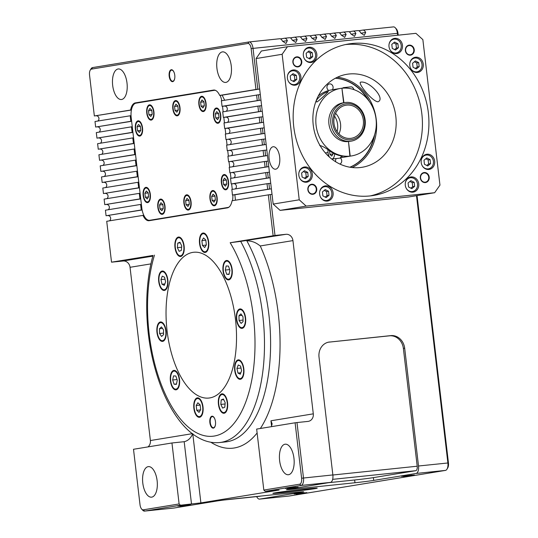 <?xml version="1.0" encoding="UTF-8"?>
<svg xmlns="http://www.w3.org/2000/svg" width="538" height="538" viewBox="0 0 538 538"><rect width="100%" height="100%" fill="white"/><g stroke="black" fill="none" stroke-linecap="round" stroke-linejoin="round"><path stroke-width="0.81" d="M349.034 74.009A47.109 41.507 80.7 0 0 346.909 74.291A47.109 41.507 80.7 0 0 313.392 126.296A47.109 41.507 80.7 0 0 360.03 167.56A47.109 41.507 80.7 0 0 362.155 167.271A47.109 41.507 80.7 0 0 395.672 115.273A47.109 41.507 80.7 0 0 349.034 74.009M336.237 158.542A3.49 3.073 80.7 0 0 335.725 161.803M328.772 90.492A3.49 3.073 -99.3 0 1 326.956 86.826A3.49 3.073 -99.3 0 1 329.451 83.921A3.49 3.073 -99.3 0 1 329.612 83.901A3.49 3.073 -99.3 0 1 332.74 85.851A3.49 3.073 -99.3 0 1 332.336 89.765M352.094 43.491A76.773 67.64 80.7 0 0 348.631 43.955A76.773 67.64 80.7 0 0 294.004 128.696A76.773 67.64 80.7 0 0 370.003 195.94A76.773 67.64 80.7 0 0 373.466 195.476A76.773 67.64 80.7 0 0 428.093 110.734A76.773 67.64 80.7 0 0 352.094 43.491M370.191 195.919A76.773 67.64 80.7 0 0 421.301 109.947A76.773 67.64 80.7 0 0 345.578 44.56A76.773 67.64 80.7 0 0 345.389 44.58M212.732 191.239A6.981 3.295 84.1 0 1 212.826 191.225A6.981 3.295 84.1 0 1 216.814 197.728A6.981 3.295 84.1 0 1 214.359 205.099A6.981 3.295 84.1 0 1 214.272 205.112A6.981 3.295 84.1 0 1 210.277 198.609A6.981 3.295 84.1 0 1 212.732 191.239M138.131 121.534A6.981 3.295 84.1 0 1 138.219 121.527A6.981 3.295 84.1 0 1 142.214 128.031A6.981 3.295 84.1 0 1 139.759 135.394A6.981 3.295 84.1 0 1 139.665 135.408A6.981 3.295 84.1 0 1 135.677 128.905A6.981 3.295 84.1 0 1 138.131 121.534M145.946 188.058A6.981 3.295 84.1 0 1 146.033 188.051A6.981 3.295 84.1 0 1 150.028 194.554A6.981 3.295 84.1 0 1 147.573 201.918A6.981 3.295 84.1 0 1 147.479 201.932A6.981 3.295 84.1 0 1 143.491 195.429A6.981 3.295 84.1 0 1 145.946 188.058M216.323 108.716A6.981 3.295 84.1 0 1 216.411 108.71A6.981 3.295 84.1 0 1 220.405 115.213A6.981 3.295 84.1 0 1 217.951 122.577A6.981 3.295 84.1 0 1 217.856 122.59A6.981 3.295 84.1 0 1 213.868 116.087A6.981 3.295 84.1 0 1 216.323 108.716M224.138 175.247A6.981 3.295 84.1 0 1 224.225 175.233A6.981 3.295 84.1 0 1 228.22 181.736A6.981 3.295 84.1 0 1 225.765 189.1A6.981 3.295 84.1 0 1 225.671 189.114A6.981 3.295 84.1 0 1 221.683 182.611A6.981 3.295 84.1 0 1 224.138 175.247M201.663 96.995A6.981 3.295 84.1 0 1 201.75 96.981A6.981 3.295 84.1 0 1 205.745 103.491A6.981 3.295 84.1 0 1 203.29 110.855A6.981 3.295 84.1 0 1 203.196 110.868A6.981 3.295 84.1 0 1 199.208 104.365A6.981 3.295 84.1 0 1 201.663 96.995M175.596 101.272A6.981 3.295 84.1 0 1 175.691 101.258A6.981 3.295 84.1 0 1 179.679 107.761A6.981 3.295 84.1 0 1 177.224 115.125A6.981 3.295 84.1 0 1 177.136 115.139A6.981 3.295 84.1 0 1 173.142 108.636A6.981 3.295 84.1 0 1 175.596 101.272M160.606 199.786A6.981 3.295 84.1 0 1 160.694 199.773A6.981 3.295 84.1 0 1 164.689 206.276A6.981 3.295 84.1 0 1 162.234 213.64A6.981 3.295 84.1 0 1 162.14 213.653A6.981 3.295 84.1 0 1 158.152 207.15A6.981 3.295 84.1 0 1 160.606 199.786M149.53 105.542A6.981 3.295 84.1 0 1 149.625 105.529A6.981 3.295 84.1 0 1 153.612 112.032A6.981 3.295 84.1 0 1 151.158 119.402A6.981 3.295 84.1 0 1 151.07 119.409A6.981 3.295 84.1 0 1 147.076 112.906A6.981 3.295 84.1 0 1 149.53 105.542M186.666 195.509A6.981 3.295 84.1 0 1 186.76 195.496A6.981 3.295 84.1 0 1 190.748 202.006A6.981 3.295 84.1 0 1 188.293 209.369A6.981 3.295 84.1 0 1 188.206 209.383A6.981 3.295 84.1 0 1 184.211 202.88A6.981 3.295 84.1 0 1 186.666 195.509M214.44 205.792A7.68 3.625 84.1 0 1 214.339 205.805A7.68 3.625 84.1 0 1 209.948 198.65A7.68 3.625 84.1 0 1 212.651 190.546A7.68 3.625 84.1 0 1 212.752 190.533A7.68 3.625 84.1 0 1 217.144 197.688A7.68 3.625 84.1 0 1 214.44 205.792M139.84 136.087A7.68 3.625 84.1 0 1 139.739 136.101A7.68 3.625 84.1 0 1 135.347 128.945A7.68 3.625 84.1 0 1 138.044 120.842A7.68 3.625 84.1 0 1 138.145 120.828A7.68 3.625 84.1 0 1 142.536 127.983A7.68 3.625 84.1 0 1 139.84 136.087M147.654 202.611A7.68 3.625 84.1 0 1 147.553 202.624A7.68 3.625 84.1 0 1 143.162 195.469A7.68 3.625 84.1 0 1 145.865 187.365A7.68 3.625 84.1 0 1 145.959 187.352A7.68 3.625 84.1 0 1 150.351 194.507A7.68 3.625 84.1 0 1 147.654 202.611M218.031 123.269A7.68 3.625 84.1 0 1 217.93 123.283A7.68 3.625 84.1 0 1 213.539 116.127A7.68 3.625 84.1 0 1 216.242 108.024A7.68 3.625 84.1 0 1 216.337 108.01A7.68 3.625 84.1 0 1 220.735 115.166A7.68 3.625 84.1 0 1 218.031 123.269M225.846 189.793A7.68 3.625 84.1 0 1 225.745 189.806A7.68 3.625 84.1 0 1 221.353 182.658A7.68 3.625 84.1 0 1 224.057 174.547A7.68 3.625 84.1 0 1 224.158 174.534A7.68 3.625 84.1 0 1 228.549 181.689A7.68 3.625 84.1 0 1 225.846 189.793M203.371 111.548A7.68 3.625 84.1 0 1 203.27 111.561A7.68 3.625 84.1 0 1 198.878 104.406A7.68 3.625 84.1 0 1 201.582 96.302A7.68 3.625 84.1 0 1 201.683 96.289A7.68 3.625 84.1 0 1 206.074 103.444A7.68 3.625 84.1 0 1 203.371 111.548M177.305 115.818A7.68 3.625 84.1 0 1 177.204 115.831A7.68 3.625 84.1 0 1 172.812 108.683A7.68 3.625 84.1 0 1 175.516 100.572A7.68 3.625 84.1 0 1 175.617 100.566A7.68 3.625 84.1 0 1 180.008 107.714A7.68 3.625 84.1 0 1 177.305 115.818M162.315 214.332A7.68 3.625 84.1 0 1 162.214 214.346A7.68 3.625 84.1 0 1 157.822 207.197A7.68 3.625 84.1 0 1 160.519 199.094A7.68 3.625 84.1 0 1 160.62 199.08A7.68 3.625 84.1 0 1 165.011 206.229A7.68 3.625 84.1 0 1 162.315 214.332M151.245 120.095A7.68 3.625 84.1 0 1 151.144 120.108A7.68 3.625 84.1 0 1 146.753 112.953A7.68 3.625 84.1 0 1 149.45 104.849A7.68 3.625 84.1 0 1 149.551 104.836A7.68 3.625 84.1 0 1 153.942 111.991A7.68 3.625 84.1 0 1 151.245 120.095M188.381 210.062A7.68 3.625 84.1 0 1 188.28 210.076A7.68 3.625 84.1 0 1 183.888 202.92A7.68 3.625 84.1 0 1 186.585 194.817A7.68 3.625 84.1 0 1 186.686 194.803A7.68 3.625 84.1 0 1 191.077 201.958A7.68 3.625 84.1 0 1 188.381 210.062M148.165 466.648A15.353 7.256 -95.9 0 0 142.765 482.855A15.353 7.256 -95.9 0 0 151.548 497.166A15.353 7.256 -95.9 0 0 151.743 497.139A15.353 7.256 -95.9 0 0 157.15 480.932A15.353 7.256 -95.9 0 0 148.36 466.621A15.353 7.256 -95.9 0 0 148.165 466.648M164.346 289.747A9.072 4.284 -95.9 0 0 167.533 280.17A9.072 4.284 -95.9 0 0 162.341 271.71A9.072 4.284 -95.9 0 0 162.227 271.73A9.072 4.284 -95.9 0 0 159.033 281.307A9.072 4.284 -95.9 0 0 164.224 289.76A9.072 4.284 -95.9 0 0 164.346 289.747M162.59 340.682A9.072 4.284 -95.9 0 0 165.778 331.105A9.072 4.284 -95.9 0 0 160.593 322.652A9.072 4.284 -95.9 0 0 160.472 322.666A9.072 4.284 -95.9 0 0 157.284 332.242A9.072 4.284 -95.9 0 0 162.469 340.695A9.072 4.284 -95.9 0 0 162.59 340.682M205.173 251.75A9.072 4.284 -95.9 0 0 208.367 242.174A9.072 4.284 -95.9 0 0 203.176 233.721A9.072 4.284 -95.9 0 0 203.055 233.734A9.072 4.284 -95.9 0 0 199.867 243.31A9.072 4.284 -95.9 0 0 205.059 251.764A9.072 4.284 -95.9 0 0 205.173 251.75M180.607 255.779A9.072 4.284 -95.9 0 0 183.801 246.202A9.072 4.284 -95.9 0 0 178.609 237.742A9.072 4.284 -95.9 0 0 178.495 237.762A9.072 4.284 -95.9 0 0 175.301 247.339A9.072 4.284 -95.9 0 0 180.492 255.792A9.072 4.284 -95.9 0 0 180.607 255.779M240.331 378.591A9.072 4.284 -95.9 0 0 243.526 369.007A9.072 4.284 -95.9 0 0 238.334 360.554A9.072 4.284 -95.9 0 0 238.213 360.568A9.072 4.284 -95.9 0 0 235.025 370.151A9.072 4.284 -95.9 0 0 240.21 378.604A9.072 4.284 -95.9 0 0 240.331 378.591M224.064 412.559A9.072 4.284 -95.9 0 0 227.258 402.982A9.072 4.284 -95.9 0 0 222.066 394.522A9.072 4.284 -95.9 0 0 221.945 394.542A9.072 4.284 -95.9 0 0 218.758 404.119A9.072 4.284 -95.9 0 0 223.949 412.572A9.072 4.284 -95.9 0 0 224.064 412.559M176.02 389.129A9.072 4.284 -95.9 0 0 179.208 379.552A9.072 4.284 -95.9 0 0 174.016 371.099A9.072 4.284 -95.9 0 0 173.902 371.112A9.072 4.284 -95.9 0 0 170.707 380.689A9.072 4.284 -95.9 0 0 175.899 389.149A9.072 4.284 -95.9 0 0 176.02 389.129M199.497 416.587A9.072 4.284 -95.9 0 0 202.691 407.004A9.072 4.284 -95.9 0 0 197.5 398.55A9.072 4.284 -95.9 0 0 197.385 398.564A9.072 4.284 -95.9 0 0 194.191 408.147A9.072 4.284 -95.9 0 0 199.383 416.6A9.072 4.284 -95.9 0 0 199.497 416.587M242.087 327.649A9.072 4.284 -95.9 0 0 245.274 318.072A9.072 4.284 -95.9 0 0 240.089 309.619A9.072 4.284 -95.9 0 0 239.968 309.632A9.072 4.284 -95.9 0 0 236.774 319.216A9.072 4.284 -95.9 0 0 241.965 327.669A9.072 4.284 -95.9 0 0 242.087 327.649M228.657 279.202A9.072 4.284 -95.9 0 0 231.844 269.625A9.072 4.284 -95.9 0 0 226.659 261.172A9.072 4.284 -95.9 0 0 226.538 261.186A9.072 4.284 -95.9 0 0 223.351 270.762A9.072 4.284 -95.9 0 0 228.536 279.222A9.072 4.284 -95.9 0 0 228.657 279.202M118.051 68.992A15.353 7.256 -95.9 0 0 112.65 85.199A15.353 7.256 -95.9 0 0 121.433 99.51A15.353 7.256 -95.9 0 0 121.635 99.483A15.353 7.256 -95.9 0 0 127.035 83.276A15.353 7.256 -95.9 0 0 118.252 68.965A15.353 7.256 -95.9 0 0 118.051 68.992M222.308 51.904A15.353 7.256 -95.9 0 0 216.908 68.111A15.353 7.256 -95.9 0 0 225.691 82.422A15.353 7.256 -95.9 0 0 225.893 82.395A15.353 7.256 -95.9 0 0 231.293 66.187A15.353 7.256 -95.9 0 0 222.51 51.877A15.353 7.256 -95.9 0 0 222.308 51.904M284.999 444.22A15.353 7.256 -95.9 0 0 279.599 460.427A15.353 7.256 -95.9 0 0 288.381 474.738A15.353 7.256 -95.9 0 0 288.583 474.711A15.353 7.256 -95.9 0 0 293.983 458.504A15.353 7.256 -95.9 0 0 285.201 444.193A15.353 7.256 -95.9 0 0 284.999 444.22M162.146 271.038A9.771 4.613 -95.9 0 0 158.71 281.354A9.771 4.613 -95.9 0 0 164.298 290.453A9.771 4.613 -95.9 0 0 164.426 290.439A9.771 4.613 -95.9 0 0 167.863 280.123A9.771 4.613 -95.9 0 0 162.274 271.017A9.771 4.613 -95.9 0 0 162.146 271.038M160.391 321.973A9.771 4.613 -95.9 0 0 156.955 332.289A9.771 4.613 -95.9 0 0 162.543 341.395A9.771 4.613 -95.9 0 0 162.671 341.374A9.771 4.613 -95.9 0 0 166.107 331.058A9.771 4.613 -95.9 0 0 160.519 321.953A9.771 4.613 -95.9 0 0 160.391 321.973M202.974 233.041A9.771 4.613 -95.9 0 0 199.537 243.358A9.771 4.613 -95.9 0 0 205.126 252.463A9.771 4.613 -95.9 0 0 205.254 252.443A9.771 4.613 -95.9 0 0 208.69 242.127A9.771 4.613 -95.9 0 0 203.102 233.021A9.771 4.613 -95.9 0 0 202.974 233.041M178.414 237.07A9.771 4.613 -95.9 0 0 174.971 247.379A9.771 4.613 -95.9 0 0 180.566 256.485A9.771 4.613 -95.9 0 0 180.687 256.471A9.771 4.613 -95.9 0 0 184.131 246.155A9.771 4.613 -95.9 0 0 178.535 237.05A9.771 4.613 -95.9 0 0 178.414 237.07M238.132 359.875A9.771 4.613 -95.9 0 0 234.696 370.191A9.771 4.613 -95.9 0 0 240.284 379.297A9.771 4.613 -95.9 0 0 240.412 379.283A9.771 4.613 -95.9 0 0 243.849 368.967A9.771 4.613 -95.9 0 0 238.26 359.861A9.771 4.613 -95.9 0 0 238.132 359.875M221.864 393.85A9.771 4.613 -95.9 0 0 218.428 404.159A9.771 4.613 -95.9 0 0 224.016 413.265A9.771 4.613 -95.9 0 0 224.144 413.251A9.771 4.613 -95.9 0 0 227.581 402.935A9.771 4.613 -95.9 0 0 221.992 393.829A9.771 4.613 -95.9 0 0 221.864 393.85M173.821 370.42A9.771 4.613 -95.9 0 0 170.385 380.736A9.771 4.613 -95.9 0 0 175.973 389.842A9.771 4.613 -95.9 0 0 176.101 389.821A9.771 4.613 -95.9 0 0 179.537 379.505A9.771 4.613 -95.9 0 0 173.949 370.406A9.771 4.613 -95.9 0 0 173.821 370.42M197.305 397.871A9.771 4.613 -95.9 0 0 193.862 408.187A9.771 4.613 -95.9 0 0 199.457 417.293A9.771 4.613 -95.9 0 0 199.578 417.28A9.771 4.613 -95.9 0 0 203.021 406.963A9.771 4.613 -95.9 0 0 197.426 397.858A9.771 4.613 -95.9 0 0 197.305 397.871M239.887 308.94A9.771 4.613 -95.9 0 0 236.451 319.256A9.771 4.613 -95.9 0 0 242.039 328.362A9.771 4.613 -95.9 0 0 242.167 328.341A9.771 4.613 -95.9 0 0 245.604 318.032A9.771 4.613 -95.9 0 0 240.015 308.926A9.771 4.613 -95.9 0 0 239.887 308.94M226.458 260.493A9.771 4.613 -95.9 0 0 223.021 270.809A9.771 4.613 -95.9 0 0 228.61 279.915A9.771 4.613 -95.9 0 0 228.737 279.894A9.771 4.613 -95.9 0 0 232.174 269.585A9.771 4.613 -95.9 0 0 226.585 260.479A9.771 4.613 -95.9 0 0 226.458 260.493M209.827 397.918A73.282 34.62 84.1 0 1 208.872 398.046A73.282 34.62 84.1 0 1 166.955 329.754A73.282 34.62 84.1 0 1 192.732 252.396A73.282 34.62 84.1 0 1 193.68 252.268A73.282 34.62 84.1 0 1 235.604 320.561A73.282 34.62 84.1 0 1 209.827 397.918M271.603 426.392L270.944 420.783L313.298 413.836L292.941 240.6A6.981 6.147 -99.3 0 0 286.014 234.306L240.674 241.374A118.649 56.053 84.1 0 1 263.472 365.766A118.649 56.053 84.1 0 1 221.232 442.323A118.649 56.053 84.1 0 1 219.692 442.532L225.812 441.893A118.649 56.053 -95.9 0 0 227.352 441.685A118.649 56.053 -95.9 0 0 269.592 365.134A118.649 56.053 -95.9 0 0 246.787 240.735C253.311 241.152 256.263 242.941 260.257 245.953A125.63 59.348 84.1 0 1 260.358 428.483M415.639 57.21A7.68 6.765 80.7 0 0 415.289 57.257A7.68 6.765 80.7 0 0 409.828 65.73A7.68 6.765 80.7 0 0 417.427 72.455A7.68 6.765 80.7 0 0 417.777 72.408A7.68 6.765 80.7 0 0 423.238 63.935A7.68 6.765 80.7 0 0 415.639 57.21M394.838 38.332A7.68 6.765 80.7 0 0 394.495 38.38A7.68 6.765 80.7 0 0 389.035 46.853A7.68 6.765 80.7 0 0 396.634 53.578A7.68 6.765 80.7 0 0 396.977 53.531A7.68 6.765 80.7 0 0 402.437 45.057A7.68 6.765 80.7 0 0 394.838 38.332M309.182 47.257A7.68 6.765 80.7 0 0 308.839 47.304A7.68 6.765 80.7 0 0 303.378 55.777A7.68 6.765 80.7 0 0 310.977 62.502A7.68 6.765 80.7 0 0 311.32 62.455A7.68 6.765 80.7 0 0 316.781 53.982A7.68 6.765 80.7 0 0 309.182 47.257M293.271 69.96A7.68 6.765 80.7 0 0 292.928 70.007A7.68 6.765 80.7 0 0 287.46 78.481A7.68 6.765 80.7 0 0 295.059 85.206A7.68 6.765 80.7 0 0 295.409 85.159A7.68 6.765 80.7 0 0 300.87 76.685A7.68 6.765 80.7 0 0 293.271 69.96M304.669 166.975A7.68 6.765 80.7 0 0 304.32 167.022A7.68 6.765 80.7 0 0 298.859 175.496A7.68 6.765 80.7 0 0 306.458 182.221A7.68 6.765 80.7 0 0 306.808 182.174A7.68 6.765 80.7 0 0 312.269 173.7A7.68 6.765 80.7 0 0 304.669 166.975M325.463 185.852A7.68 6.765 80.7 0 0 325.12 185.899A7.68 6.765 80.7 0 0 319.653 194.373A7.68 6.765 80.7 0 0 327.259 201.098A7.68 6.765 80.7 0 0 327.602 201.051A7.68 6.765 80.7 0 0 333.062 192.577A7.68 6.765 80.7 0 0 325.463 185.852M411.119 176.921A7.68 6.765 80.7 0 0 410.776 176.968A7.68 6.765 80.7 0 0 405.309 185.442A7.68 6.765 80.7 0 0 412.915 192.167A7.68 6.765 80.7 0 0 413.258 192.12A7.68 6.765 80.7 0 0 418.719 183.646A7.68 6.765 80.7 0 0 411.119 176.921M427.031 154.224A7.68 6.765 80.7 0 0 426.688 154.272A7.68 6.765 80.7 0 0 421.227 162.745A7.68 6.765 80.7 0 0 428.826 169.47A7.68 6.765 80.7 0 0 429.169 169.423A7.68 6.765 80.7 0 0 434.637 160.949A7.68 6.765 80.7 0 0 427.031 154.224M287.474 75.979A6.981 6.147 -99.3 0 1 292.39 70.801A6.981 6.147 -99.3 0 1 292.699 70.76A6.981 6.147 -99.3 0 1 299.612 76.873A6.981 6.147 -99.3 0 1 294.642 84.58A6.981 6.147 -99.3 0 1 294.326 84.621A6.981 6.147 -99.3 0 1 288.341 81.238M303.392 53.275A6.981 6.147 -99.3 0 1 308.301 48.104A6.981 6.147 -99.3 0 1 308.617 48.057A6.981 6.147 -99.3 0 1 315.524 54.17A6.981 6.147 -99.3 0 1 310.554 61.877A6.981 6.147 -99.3 0 1 310.244 61.917A6.981 6.147 -99.3 0 1 304.252 58.541M389.048 44.351A6.981 6.147 -99.3 0 1 393.957 39.173A6.981 6.147 -99.3 0 1 394.273 39.133A6.981 6.147 -99.3 0 1 401.18 45.246A6.981 6.147 -99.3 0 1 396.21 52.946A6.981 6.147 -99.3 0 1 395.901 52.993A6.981 6.147 -99.3 0 1 389.909 49.61M409.842 63.228A6.981 6.147 -99.3 0 1 414.751 58.05A6.981 6.147 -99.3 0 1 415.067 58.01A6.981 6.147 -99.3 0 1 421.974 64.123A6.981 6.147 -99.3 0 1 417.011 71.823A6.981 6.147 -99.3 0 1 416.694 71.87A6.981 6.147 -99.3 0 1 410.702 68.487M421.241 160.237A6.981 6.147 -99.3 0 1 426.15 155.065A6.981 6.147 -99.3 0 1 426.466 155.025A6.981 6.147 -99.3 0 1 433.372 161.138A6.981 6.147 -99.3 0 1 428.409 168.838A6.981 6.147 -99.3 0 1 428.093 168.885A6.981 6.147 -99.3 0 1 422.101 165.502M405.329 182.94A6.981 6.147 -99.3 0 1 410.238 177.769A6.981 6.147 -99.3 0 1 410.548 177.722A6.981 6.147 -99.3 0 1 417.461 183.835A6.981 6.147 -99.3 0 1 412.491 191.541A6.981 6.147 -99.3 0 1 412.182 191.582A6.981 6.147 -99.3 0 1 406.19 188.206M319.673 191.871A6.981 6.147 -99.3 0 1 324.582 186.693A6.981 6.147 -99.3 0 1 324.898 186.652A6.981 6.147 -99.3 0 1 331.805 192.765A6.981 6.147 -99.3 0 1 326.835 200.466A6.981 6.147 -99.3 0 1 326.526 200.513A6.981 6.147 -99.3 0 1 320.534 197.13M298.872 172.994A6.981 6.147 -99.3 0 1 303.782 167.816A6.981 6.147 -99.3 0 1 304.098 167.775A6.981 6.147 -99.3 0 1 311.004 173.888A6.981 6.147 -99.3 0 1 306.041 181.588A6.981 6.147 -99.3 0 1 305.725 181.636A6.981 6.147 -99.3 0 1 299.733 178.253M350.783 139.759A18.144 15.985 80.7 0 0 364.576 120.088A18.144 15.985 80.7 0 0 346.553 103.726A18.144 15.985 80.7 0 0 332.76 123.404A18.144 15.985 80.7 0 0 350.783 139.759M345.739 102.449A19.543 17.216 -99.3 0 1 365.08 119.564A19.543 17.216 -99.3 0 1 351.18 141.138A19.543 17.216 -99.3 0 1 350.299 141.252A19.543 17.216 -99.3 0 1 330.951 124.137A19.543 17.216 -99.3 0 1 344.858 102.563A19.543 17.216 -99.3 0 1 345.739 102.449M351.18 141.138L349.223 141.454A19.543 17.216 -99.3 0 1 348.496 141.555L349.895 156.141A34.197 30.128 -99.3 0 1 316.183 126.087A34.197 30.128 -99.3 0 1 340.527 88.42A34.197 30.128 -99.3 0 1 341.919 88.232L343.627 102.765M346.714 105.112A16.752 14.755 80.7 0 0 345.961 105.213A16.752 14.755 80.7 0 0 334.037 123.7A16.752 14.755 80.7 0 0 350.621 138.374A16.752 14.755 80.7 0 0 351.375 138.273A16.752 14.755 80.7 0 0 363.298 119.786A16.752 14.755 80.7 0 0 346.714 105.112M328.261 91.682C323.425 92.381 313.822 100.969 316.895 101.985C320.359 99.9 328.267 91.588 328.261 91.682L328.315 91.675M319.693 145.536C322.054 145.832 325.833 147.937 331.025 151.857A34.197 30.128 80.7 0 0 342.867 156.208L341.253 156.471A6.981 3.295 84.1 0 1 339.451 158.206A6.981 3.295 84.1 0 1 339.364 158.219A6.981 3.295 84.1 0 1 339.27 158.226M377.918 101.783C371.953 101.352 357.205 82.617 360.695 82.139C369.485 80.613 385.988 99.019 377.918 101.783L377.81 101.796M273.075 146.753A11.291 5.333 -95.9 0 0 269.121 158.811A11.291 5.333 -95.9 0 0 275.691 169.188A11.291 5.333 -95.9 0 0 275.712 169.181A11.291 5.333 -95.9 0 0 279.699 157.392A11.291 5.333 -95.9 0 0 273.351 146.726A11.291 5.333 -95.9 0 0 273.075 146.753M354.038 89.671A6.981 3.295 -95.9 0 0 350.978 86.853A6.981 3.295 -95.9 0 0 350.89 86.867M345.026 88.071A6.981 3.295 -95.9 0 0 343.641 87.62A6.981 3.295 -95.9 0 0 343.547 87.633A6.981 3.295 -95.9 0 0 342.545 88.171M334.643 153.828A6.981 3.295 84.1 0 1 332.107 158.972A6.981 3.295 84.1 0 1 332.02 158.979A6.981 3.295 84.1 0 1 331.677 158.979M341.448 155.986A6.981 3.295 84.1 0 1 341.253 156.471M312.719 193.902A4.64 4.089 80.7 0 0 312.928 193.868A4.64 4.089 80.7 0 0 316.23 188.751A4.64 4.089 80.7 0 0 311.636 184.689A4.64 4.089 80.7 0 0 311.428 184.716A4.64 4.089 80.7 0 0 308.126 189.833A4.64 4.089 80.7 0 0 312.719 193.902M312.881 194.299A5.057 4.459 -99.3 0 1 307.857 189.739A5.057 4.459 -99.3 0 1 311.697 184.252A5.057 4.459 -99.3 0 1 316.721 188.811A5.057 4.459 -99.3 0 1 312.881 194.299M297.749 66.504A4.64 4.089 80.7 0 0 297.958 66.47A4.64 4.089 80.7 0 0 301.26 61.352A4.64 4.089 80.7 0 0 296.667 57.29A4.64 4.089 80.7 0 0 296.458 57.317A4.64 4.089 80.7 0 0 293.156 62.435A4.64 4.089 80.7 0 0 297.749 66.504M297.911 66.9A5.057 4.459 -99.3 0 1 292.887 62.341A5.057 4.459 -99.3 0 1 296.734 56.853A5.057 4.459 -99.3 0 1 301.757 61.413A5.057 4.459 -99.3 0 1 297.911 66.9M410.238 54.775A4.64 4.089 80.7 0 0 410.447 54.748A4.64 4.089 80.7 0 0 413.749 49.63A4.64 4.089 80.7 0 0 409.156 45.569A4.64 4.089 80.7 0 0 408.941 45.595A4.64 4.089 80.7 0 0 405.645 50.713A4.64 4.089 80.7 0 0 410.238 54.775M410.4 55.179A5.057 4.459 -99.3 0 1 405.376 50.612A5.057 4.459 -99.3 0 1 409.216 45.131A5.057 4.459 -99.3 0 1 414.24 49.691A5.057 4.459 -99.3 0 1 410.4 55.179M425.202 182.18A4.64 4.089 80.7 0 0 425.41 182.147A4.64 4.089 80.7 0 0 428.712 177.029A4.64 4.089 80.7 0 0 424.119 172.967A4.64 4.089 80.7 0 0 423.91 172.994A4.64 4.089 80.7 0 0 420.608 178.112A4.64 4.089 80.7 0 0 425.202 182.18M425.363 182.577A5.057 4.459 -99.3 0 1 420.339 178.017A5.057 4.459 -99.3 0 1 424.186 172.53A5.057 4.459 -99.3 0 1 429.21 177.089A5.057 4.459 -99.3 0 1 425.363 182.577M215.086 419.761A5.582 2.636 -95.9 0 0 212.308 416.6A5.582 2.636 -95.9 0 0 212.234 416.607A5.582 2.636 -95.9 0 0 210.271 422.498A5.582 2.636 -95.9 0 0 213.465 427.703A5.582 2.636 -95.9 0 0 213.539 427.697A5.582 2.636 -95.9 0 0 215.53 424.038M213.378 428.134A6.005 2.838 84.1 0 1 209.874 422.633A6.005 2.838 84.1 0 1 211.972 416.21A6.005 2.838 84.1 0 1 215.066 419.68A6.005 2.838 84.1 0 1 215.523 424.119A6.005 2.838 84.1 0 1 213.378 428.134M174.386 73.276A5.582 2.636 -95.9 0 0 171.609 70.115A5.582 2.636 -95.9 0 0 171.535 70.128A5.582 2.636 -95.9 0 0 169.571 76.019A5.582 2.636 -95.9 0 0 172.765 81.225A5.582 2.636 -95.9 0 0 172.839 81.218A5.582 2.636 -95.9 0 0 174.83 77.559M172.671 81.655A6.005 2.838 84.1 0 1 169.174 76.154A6.005 2.838 84.1 0 1 171.272 69.732A6.005 2.838 84.1 0 1 174.359 73.202A6.005 2.838 84.1 0 1 174.823 77.64A6.005 2.838 84.1 0 1 172.671 81.655M285.389 488.484L295.947 487.246M287.198 488.565L298.099 487.112L287.198 488.565M177.876 506.11L188.428 504.866M179.679 506.191L190.58 504.738L179.679 506.191M294.125 493.992L304.676 492.754M295.927 494.072L306.828 492.62L295.927 494.072M401.637 476.372L412.195 475.128M403.439 476.453L414.347 475L403.439 476.453M284.622 492.458A22.334 0.545 -6.7 0 1 272.867 493.353A22.334 0.545 -6.7 0 1 305.476 489.035A22.334 0.545 -6.7 0 1 317.232 488.141A22.334 0.545 -6.7 0 1 284.622 492.458M317.043 488.094A22.334 0.545 -6.7 0 1 284.609 492.317A22.334 0.545 -6.7 0 1 273.042 493.265M397.636 35.232L397.414 33.309A6.981 3.295 -95.9 0 0 395.302 27.801L396.298 28.877A5.582 2.636 84.1 0 1 397.985 33.289L398.207 35.178M333.035 153.982L329.902 154.305L331.764 156.04L333.163 153.774L333.076 153.054M329.498 150.855L329.902 154.305M329.431 157.096A6.981 3.295 84.1 0 1 327.978 149.82M328.718 155.543A34.197 30.128 -99.3 0 1 327.057 154.809M338.947 133.895A16.752 14.755 80.7 0 0 335.577 113.33M337.077 131.608A17.102 15.064 80.7 0 0 334.535 116.094M341.919 88.252L343.93 102.718M342.229 88.198A34.197 30.128 -99.3 0 1 375.941 118.259A34.197 30.128 -99.3 0 1 351.596 155.919L342.471 157.412A34.197 30.128 80.7 0 1 341.079 157.607L350.204 156.107L348.496 141.555M340.453 157.668A34.197 30.128 80.7 0 0 340.776 157.634L349.895 156.141M328.086 155.838A34.197 30.128 80.7 0 0 328.967 156.168M340.527 88.42L331.408 89.92A34.197 30.128 80.7 0 0 318.274 95.999M348.187 141.588A19.543 17.216 -99.3 0 1 328.98 124.372A19.543 17.216 -99.3 0 1 342.901 102.886L344.858 102.563M426.782 165.462L428.618 163.956L428.147 159.954L425.82 158.764M430.575 163.633L430.104 159.631L426.809 157.95L423.984 160.27L424.455 164.272L427.75 165.953L430.575 163.633L428.618 163.956M428.147 159.954L430.104 159.631M410.871 188.159L412.707 186.659L412.236 182.658L409.902 181.467M414.657 186.336L414.186 182.335L410.897 180.654L408.073 182.974L408.544 186.975L411.832 188.656L414.657 186.336L412.707 186.659M412.236 182.658L414.186 182.335M325.214 197.09L327.05 195.583L326.579 191.582L324.246 190.391M329 195.26L328.536 191.259L325.241 189.578L322.417 191.898L322.887 195.899L326.176 197.581L329 195.26L327.05 195.583M326.579 191.582L328.536 191.259M304.414 178.213L306.25 176.706L305.779 172.705L303.452 171.514M308.207 176.383L307.736 172.382L304.441 170.701L301.616 173.021L302.087 177.022L305.382 178.703L308.207 176.383L306.25 176.706M305.779 172.705L307.736 172.382M293.022 81.198L294.858 79.691L294.387 75.69L292.053 74.5M296.808 79.368L296.337 75.374L293.049 73.686L290.224 76.006L290.688 80.007L293.983 81.689L296.808 79.368L294.858 79.691M294.387 75.69L296.337 75.374M308.933 58.494L310.769 56.988L310.298 52.986L307.971 51.803M312.719 56.672L312.255 52.67L308.96 50.989L306.135 53.309L306.606 57.31L309.901 58.992L312.719 56.672L310.769 56.988M310.298 52.986L312.255 52.67M394.589 49.57L396.425 48.064L395.955 44.062L393.628 42.872M391.792 44.378L392.263 48.38L395.551 50.061L398.376 47.741L397.912 43.739L394.616 42.058L391.792 44.378M395.955 44.062L397.912 43.739M396.425 48.064L398.376 47.741M415.39 68.447L417.219 66.941L416.748 62.939L414.421 61.749M415.41 60.935L412.585 63.255L413.056 67.257L416.351 68.938L419.176 66.618L418.705 62.616L415.41 60.935M416.748 62.939L418.705 62.616M417.219 66.941L419.176 66.618M299.659 484.193L301.045 485.451L265.207 491.329L263.822 490.071L299.659 484.193A5.582 2.636 -95.9 0 0 301.616 478.221L295.1 422.787L296.976 422.552L303.493 477.993A6.981 3.295 84.1 0 1 301.045 485.451L330.413 482.391L288.059 489.338A13.961 0.343 -6.7 0 0 286.431 489.688A13.961 0.343 -6.7 0 0 293.782 489.129L354.966 482.754L354.636 479.983L328.536 482.7M192.806 434.065L200.889 502.895L279.081 490.078L265.207 491.329M200.889 502.895L180.499 505.216L144.661 511.087A6.981 3.295 84.1 0 1 144.567 511.1A6.981 3.295 84.1 0 1 142.698 510.199L141.702 509.123A5.582 2.636 -95.9 0 0 143.276 509.829L179.114 503.958L180.499 505.216M288.872 496.056A6.981 3.295 -95.9 0 0 288.96 496.049L259.592 499.116A6.981 3.295 84.1 0 0 259.686 499.103L302.04 492.156A13.961 0.343 -6.7 0 0 303.667 491.806A13.961 0.343 -6.7 0 0 296.317 492.364L235.133 498.739A13.961 0.343 -6.7 0 0 216.384 501.086L174.03 508.027A6.981 3.295 84.1 0 1 173.935 508.04A6.981 3.295 84.1 0 1 173.848 508.047M288.96 496.049A6.981 3.295 -95.9 0 0 289.054 496.043L445.437 470.407A6.981 3.295 -95.9 0 0 446.991 469.156A6.981 3.295 -95.9 0 0 447.885 462.942L416.486 195.684M354.636 479.983A13.961 0.343 173.3 0 0 373.392 477.636L415.746 470.696A4.19 1.977 -95.9 0 0 417.212 466.217L403.372 348.416A13.961 12.3 80.7 0 0 389.505 335.826L390.81 335.618A13.961 12.3 -99.3 0 1 404.677 348.2L418.517 466.002A6.981 3.295 84.1 0 1 416.069 473.467L373.715 480.407A13.961 0.343 -6.7 0 1 354.966 482.754M426.816 169.342A7.68 6.765 80.7 0 0 427.28 169.026M425.02 155.247A7.68 6.765 80.7 0 0 424.482 155.099M410.904 192.039A7.68 6.765 80.7 0 0 411.368 191.723M409.109 177.95A7.68 6.765 80.7 0 0 408.571 177.802M325.248 200.97A7.68 6.765 80.7 0 0 325.712 200.654M323.452 186.881A7.68 6.765 80.7 0 0 322.914 186.726M304.447 182.093A7.68 6.765 80.7 0 0 304.911 181.777M302.652 168.004A7.68 6.765 80.7 0 0 302.114 167.849M293.055 85.078A7.68 6.765 80.7 0 0 293.513 84.762M291.26 70.989A7.68 6.765 80.7 0 0 290.722 70.834M308.967 62.374A7.68 6.765 80.7 0 0 309.431 62.058M307.171 48.285A7.68 6.765 80.7 0 0 306.633 48.138M394.623 53.45A7.68 6.765 80.7 0 0 395.087 53.134M392.827 39.361A7.68 6.765 80.7 0 0 392.289 39.207M415.417 72.327A7.68 6.765 80.7 0 0 415.881 72.011M413.621 58.238A7.68 6.765 80.7 0 0 413.083 58.084M339.895 164.056A3.49 3.073 80.7 0 0 341.731 161.151A3.49 3.073 80.7 0 0 340.198 157.883M335.443 78.192A46.066 40.585 -99.3 0 1 369.196 101.278M374.656 134.581A46.066 40.585 -99.3 0 1 350.036 167.237M335.315 78.259A46.066 40.585 -99.3 0 1 367.837 99.523M373.93 136.679A46.066 40.585 -99.3 0 1 349.895 167.21M352.161 167.533A47.109 41.507 80.7 0 0 375.941 117.271A47.109 41.507 80.7 0 0 337.36 77.237M212.154 200.439L211.683 196.437L213.075 194.171L214.938 195.899L215.408 199.901L214.016 202.167L212.154 200.439L215.281 200.109M214.965 196.094L211.683 196.437M137.546 130.734L137.076 126.733L138.474 124.466L140.337 126.201L140.808 130.196L139.416 132.469L137.546 130.734L140.68 130.404M140.357 126.39L137.076 126.733M145.361 197.258L144.897 193.256L146.289 190.99L148.152 192.725L148.623 196.726L147.23 198.993L145.361 197.258L148.495 196.928M148.172 192.913L144.897 193.256M215.745 117.916L215.274 113.915L216.666 111.648L218.529 113.383L219 117.385L217.608 119.651L215.745 117.916L218.872 117.593M218.549 113.572L215.274 113.915M223.559 184.44L223.088 180.438L224.481 178.172L226.343 179.907L226.814 183.909L225.422 186.175L223.559 184.44L226.686 184.117M226.364 180.096L223.088 180.438M201.084 106.194L200.613 102.193L202.006 99.927L203.868 101.662L204.339 105.656L202.947 107.93L201.084 106.194L204.211 105.865M203.889 101.85L200.613 102.193M175.939 104.197L177.802 105.932L178.273 109.934L176.881 112.2L175.018 110.465L174.547 106.463L175.939 104.197M177.829 106.121L174.547 106.463M178.145 110.142L175.018 110.465M160.021 208.979L159.551 204.978L160.949 202.712L162.812 204.447L163.283 208.448L161.891 210.714L160.021 208.979L163.155 208.657M162.832 204.635L159.551 204.978M148.952 114.735L148.481 110.741L149.88 108.468L151.743 110.203L152.214 114.204L150.815 116.47L148.952 114.735L152.086 114.412M151.763 110.398L148.481 110.741M186.087 204.709L185.617 200.708L187.009 198.441L188.878 200.176L189.349 204.171L187.95 206.444L186.087 204.709L189.221 204.379M188.899 200.365L185.617 200.708M160.963 279.605L161.985 284.225L164.305 285.355L165.603 281.872L164.588 277.252L162.261 276.115L160.963 279.605L165.011 279.182M164.836 283.929L161.985 284.225M159.557 333.506L161.615 336.445L163.586 334.609L163.505 329.841L161.447 326.902L159.477 328.738L159.557 333.506L163.559 333.089M162.51 328.422L159.477 328.738M203.552 237.944L201.878 240.661L202.443 245.463L204.682 247.541L206.35 244.824L205.792 240.022L203.552 237.944M205.819 240.251L201.878 240.661M206.202 245.072L202.443 245.463M177.769 243.102L177.365 247.641L179.147 251.307L181.333 250.432L181.736 245.9L179.954 242.234L177.769 243.102L180.25 242.84M181.622 247.198L177.365 247.641M241.596 370.709L240.573 366.089L238.253 364.959L236.949 368.449L237.971 373.069L240.291 374.199L241.596 370.709M240.997 368.026L236.949 368.449M240.829 372.767L237.971 373.069M224.79 407.212L225.193 402.68L223.411 399.014L221.226 399.882L220.822 404.421L222.604 408.086L224.79 407.212M223.707 399.626L221.226 399.882M225.079 403.977L220.822 404.421M174.09 384.226L176.39 384.354L177.264 380.258L175.832 376.022L173.525 375.887L172.658 379.989L174.09 384.226L176.471 383.977M177.015 379.532L172.658 379.989M199.006 412.377L200.681 409.653L200.116 404.852L197.876 402.774L196.202 405.497L196.767 410.299L199.006 412.377M200.143 405.087L196.202 405.497M200.526 409.902L196.767 410.299M243.001 316.808L240.943 313.869L238.973 315.705L239.054 320.48L241.111 323.419L243.082 321.583L243.001 316.808M242.006 315.389L238.973 315.705M243.055 320.063L239.054 320.48M228.468 266.095L226.162 265.96L225.294 270.063L226.727 274.299L229.033 274.434L229.901 270.332L228.468 266.095M229.659 269.605L225.294 270.063M229.114 274.05L226.727 274.299M222.51 106.282L223.156 111.803M223.815 117.371L224.46 122.886M225.113 128.454L225.765 133.975M226.417 139.544L227.063 145.065M227.722 150.633L228.368 156.148M229.02 161.716L229.672 167.237M230.325 172.806L230.977 178.327M231.629 183.895L232.275 189.41M229.141 206.995A13.611 6.429 84.1 0 1 227.924 207.466L149.732 220.284A13.611 6.429 84.1 0 1 149.551 220.304A13.611 6.429 84.1 0 1 141.79 207.809L131.205 117.728A13.611 6.429 84.1 0 1 135.973 103.175L214.164 90.357A13.611 6.429 84.1 0 1 214.339 90.33A13.611 6.429 84.1 0 1 215.805 90.525M220.096 95.374A13.611 6.429 84.1 0 1 221.777 100.727M232.853 194.991A13.611 6.429 84.1 0 1 232.483 200.681M259.249 496.339A4.19 1.977 -95.9 0 0 259.303 496.339A4.19 1.977 -95.9 0 0 259.356 496.332L261.233 496.023M131.037 115.643L94.997 121.507L95.65 127.049L131.628 121.299M130.263 115.724A13.961 6.597 -95.9 0 0 130.431 117.815L130.835 121.285L95.65 127.049M96.954 138.138L96.302 132.597L131.487 126.827L132.14 132.368L96.954 138.138L132.926 132.388M98.259 149.228L97.607 143.68L132.792 137.916L133.444 143.458L98.259 149.228L134.231 143.471M134.87 148.918L98.905 154.769L99.557 160.311L135.536 154.561M134.096 148.999L134.742 154.547L99.557 160.311M136.175 160.008L100.209 165.859L100.862 171.4L136.834 165.65M135.394 160.089L136.047 165.63L100.862 171.4M137.472 171.097L101.514 176.941L102.166 182.49L138.138 176.733M136.699 171.178L137.351 176.72L102.166 182.49M138.777 182.18L102.812 188.031L103.464 193.572L139.443 187.823M138.004 182.261L138.656 187.809L103.464 193.572M104.769 204.662L104.116 199.121L139.302 193.35L139.954 198.892L104.769 204.662L140.741 198.912M141.702 509.123A5.582 2.636 -95.9 0 1 140.014 504.711L133.505 449.277L171.952 442.976L179.114 503.958M106.073 215.751L105.421 210.203L140.606 204.44L141.017 207.903A13.961 6.597 -95.9 0 0 141.333 209.968L106.073 215.751L142.126 209.981M139.429 187.728L138.656 187.809M140.082 193.27L139.302 193.35M140.734 198.811L139.954 198.892M141.38 204.359L140.606 204.44M131.615 121.205L130.835 121.285M132.267 126.746L131.487 126.827M132.92 132.287L132.14 132.368M133.565 137.836L132.792 137.916M134.218 143.377L133.444 143.458M135.522 154.467L134.742 154.547M136.827 165.549L136.047 165.63M138.125 176.639L137.351 176.72M224.682 100.25L222.133 95.165L259.047 89.113L255.947 89.476L251.145 48.588A5.582 2.636 -95.9 0 0 247.883 43.47L91.5 69.106A5.582 2.636 -95.9 0 0 90.256 70.108A5.582 2.636 -95.9 0 0 89.543 75.078L94.352 115.966L131.393 110.034M90.256 70.108L91.009 68.844A6.981 3.295 84.1 0 1 92.563 67.593L248.946 41.957A6.981 3.295 84.1 0 1 249.04 41.951A6.981 3.295 84.1 0 1 253.021 48.353L257.823 89.241M222.133 95.165L219.686 95.421A13.961 6.597 -95.9 0 0 213.694 90.048A13.961 6.597 -95.9 0 0 213.512 90.075L135.32 102.892A13.961 6.597 -95.9 0 0 130.613 110.021L94.352 115.966M131.413 109.934L130.613 110.021M191.515 504.066L184.184 441.698L171.952 442.976M259.592 499.116A6.981 3.295 84.1 0 1 256.68 496.608M97.681 121.07A2.791 2.461 80.7 0 0 96.147 115.811M98.979 132.153A2.791 2.461 80.7 0 0 97.445 126.901M100.283 143.243A2.791 2.461 80.7 0 0 98.75 137.99M101.588 154.332A2.791 2.461 80.7 0 0 100.055 149.08M102.886 165.415A2.791 2.461 80.7 0 0 101.352 160.163M104.19 176.504A2.791 2.461 80.7 0 0 102.657 171.252M105.495 187.594A2.791 2.461 80.7 0 0 103.962 182.342M106.793 198.677A2.791 2.461 80.7 0 0 105.26 193.424M108.098 209.766A2.791 2.461 80.7 0 0 106.564 204.514M141.333 209.968L142.113 209.887M109.402 220.856A2.791 2.461 80.7 0 0 107.869 215.603M143.794 215.267L106.719 221.293L111.527 262.174L123.108 261.011L152.846 256.135M142.98 215.348A13.961 6.597 -95.9 0 0 148.979 220.714A13.961 6.597 -95.9 0 0 149.161 220.694L227.352 207.876A13.961 6.597 -95.9 0 0 232.06 200.748L270.197 194.568L274.999 235.456L230.177 242.725L240.674 241.374M219.692 442.532C214.346 443.063 209.06 442.31 203.841 440.286C195.637 437.017 188.098 431.207 181.212 422.855C169.571 408.557 160.613 389.579 154.345 365.921C144.682 329.612 144.11 286.68 153.041 255.436L111.527 262.174M267.668 189.262L267.016 183.714L268.892 183.485L269.545 189.026L232.409 195.038A13.961 6.597 -95.9 0 0 232.241 192.947L231.831 189.484L267.016 183.714M266.364 178.172L265.718 172.631L267.588 172.395L268.24 177.937L231.179 183.942L230.526 178.394L265.718 172.631M229.881 172.853L229.228 167.311L264.414 161.541L266.29 161.306L266.942 166.854L229.881 172.853L268.166 166.726A2.791 2.461 -99.3 0 1 268.785 166.746L269.417 172.113A2.791 2.461 -99.3 0 1 268.812 172.268L267.588 172.395M265.066 167.083L264.414 161.541M228.576 161.763L227.924 156.222L263.109 150.452L264.985 150.223L265.637 155.764L228.576 161.763L266.861 155.637A2.791 2.461 -99.3 0 1 267.48 155.664L268.112 161.03A2.791 2.461 -99.3 0 1 267.514 161.178L266.29 161.306M263.761 156L263.109 150.452M227.271 150.68L226.619 145.132L261.811 139.369L263.681 139.134L264.333 144.675L227.271 150.68L265.557 144.547A2.791 2.461 -99.3 0 1 266.182 144.574L266.814 149.941A2.791 2.461 -99.3 0 1 266.209 150.095L264.985 150.223M262.457 144.91L261.811 139.369M225.973 139.591L225.321 134.049L260.506 128.279L262.383 128.044L263.035 133.592L225.973 139.591L264.259 133.464A2.791 2.461 -99.3 0 1 264.878 133.485L265.51 138.851A2.791 2.461 -99.3 0 1 264.904 139.006L263.681 139.134M261.159 133.821L260.506 128.279M259.854 122.738L259.202 117.19L261.078 116.961L261.73 122.503L224.669 128.501L224.016 122.96L259.202 117.19M258.549 111.648L257.904 106.107L259.773 105.872L260.426 111.413L223.364 117.418L222.712 111.87L257.904 106.107M235.16 188.939A2.791 2.461 80.7 0 0 233.626 183.687L231.179 183.942M233.855 177.849A2.791 2.461 80.7 0 0 232.322 172.597M232.557 166.767A2.791 2.461 80.7 0 0 231.024 161.508M231.253 155.677A2.791 2.461 80.7 0 0 229.719 150.425M229.948 144.588A2.791 2.461 80.7 0 0 228.415 139.335M228.65 133.505A2.791 2.461 80.7 0 0 227.117 128.246L224.669 128.501M227.345 122.415A2.791 2.461 80.7 0 0 225.812 117.163L223.364 117.418M226.041 111.326A2.791 2.461 80.7 0 0 224.507 106.073L222.059 106.329L221.656 102.866A13.961 6.597 -95.9 0 0 221.34 100.794L258.475 94.782L259.128 100.33L222.059 106.329M257.251 100.559L256.599 95.018M255.947 89.476L219.686 95.421M351.139 34.244L355.894 33.464L354.481 36.382L350.998 33.975A6.981 3.295 84.1 0 0 348.153 31.621L343.257 32.125A6.981 3.295 -95.9 0 0 343.17 32.139L339.236 32.784M355.894 33.464A6.981 3.295 -95.9 0 0 353.049 31.11A6.981 3.295 -95.9 0 0 352.962 31.123L349.027 31.762M353.143 31.103L357.851 30.612A6.981 3.295 84.1 0 1 357.945 30.599A6.981 3.295 84.1 0 1 360.783 32.953L364.266 35.36L365.679 32.441A6.981 3.295 -95.9 0 0 362.841 30.088A6.981 3.295 -95.9 0 0 362.746 30.101L358.812 30.747M249.128 41.944L279.538 38.77A6.981 3.295 84.1 0 1 279.632 38.756A6.981 3.295 84.1 0 1 282.47 41.117L285.954 43.517L287.366 40.606A6.981 3.295 -95.9 0 0 284.521 38.252A6.981 3.295 -95.9 0 0 284.434 38.259L280.5 38.904M284.615 38.245L289.33 37.754A6.981 3.295 84.1 0 1 289.417 37.741A6.981 3.295 84.1 0 1 292.262 40.094L295.745 42.502L297.158 39.583A6.981 3.295 -95.9 0 0 294.313 37.23A6.981 3.295 -95.9 0 0 294.225 37.243L290.291 37.889M294.407 37.223L299.115 36.732A6.981 3.295 84.1 0 1 299.209 36.718A6.981 3.295 84.1 0 1 302.047 39.079L305.537 41.48L306.942 38.568A6.981 3.295 -95.9 0 0 304.104 36.207A6.981 3.295 -95.9 0 0 304.01 36.221L300.076 36.866M304.192 36.201L308.906 35.71A6.981 3.295 84.1 0 1 309 35.696A6.981 3.295 84.1 0 1 311.838 38.057L315.322 40.458L316.734 37.546A6.981 3.295 -95.9 0 0 313.889 35.192A6.981 3.295 -95.9 0 0 313.802 35.199L309.868 35.844M313.984 35.185L318.698 34.688A6.981 3.295 84.1 0 1 318.785 34.681A6.981 3.295 84.1 0 1 321.63 37.035L325.113 39.442L326.526 36.523A6.981 3.295 -95.9 0 0 323.681 34.17A6.981 3.295 -95.9 0 0 323.594 34.183L319.659 34.829M323.775 34.163L328.483 33.672A6.981 3.295 84.1 0 1 328.577 33.659A6.981 3.295 84.1 0 1 331.415 36.012L334.905 38.42L336.311 35.508A6.981 3.295 -95.9 0 0 333.473 33.148A6.981 3.295 -95.9 0 0 333.378 33.161L329.444 33.807M333.56 33.141L338.274 32.65A6.981 3.295 84.1 0 1 338.368 32.636A6.981 3.295 84.1 0 1 341.206 34.997L344.69 37.398L346.102 34.486A6.981 3.295 -95.9 0 0 343.257 32.125M343.352 32.119L348.066 31.628A6.981 3.295 84.1 0 1 348.153 31.621M395.302 27.801A6.981 3.295 -95.9 0 0 393.433 26.9A6.981 3.295 -95.9 0 0 393.339 26.913L362.928 30.081M417.051 195.597L448.457 462.922A5.582 2.636 84.1 0 1 447.744 467.892L446.991 469.156M389.505 335.826L328.348 342.202M263.822 490.071L256.66 429.089L295.1 422.787M192.745 433.601C190.882 438.14 188.031 440.837 184.184 441.698L184.507 441.658M147.99 446.903A6.981 6.147 80.7 0 0 150.391 440.541L192.288 433.675M150.943 263.876L130.041 267.299L150.391 440.541M130.041 267.299A6.981 6.147 80.7 0 0 123.108 261.011M270.944 420.783L272.141 423.877L271.374 426.674M273.122 235.691L268.321 194.803M235.462 200.19L234.857 194.783L232.409 195.038M234.857 194.783L270.769 188.899A2.791 2.461 -99.3 0 1 271.387 188.925L272.02 194.292A2.791 2.461 -99.3 0 1 271.421 194.44L270.197 194.568M270.769 188.899L269.545 189.026M233.626 183.687L269.464 177.809A2.791 2.461 -99.3 0 1 270.089 177.836L270.722 183.202A2.791 2.461 -99.3 0 1 270.116 183.357L268.892 183.485M269.464 177.809L268.24 177.937M268.166 166.726L266.942 166.854M266.861 155.637L265.637 155.764M265.557 144.547L264.333 144.675M264.259 133.464L263.035 133.592M227.117 128.246L262.954 122.375A2.791 2.461 -99.3 0 1 263.573 122.402L264.205 127.768A2.791 2.461 -99.3 0 1 263.607 127.916L262.383 128.044M262.954 122.375L261.73 122.503M225.812 117.163L261.65 111.285A2.791 2.461 -99.3 0 1 262.275 111.312L262.9 116.679A2.791 2.461 -99.3 0 1 262.302 116.833L261.078 116.961M261.65 111.285L260.426 111.413M224.507 106.073L260.352 100.203A2.791 2.461 -99.3 0 1 260.97 100.223L261.603 105.589A2.791 2.461 -99.3 0 1 260.997 105.744L259.773 105.872M260.352 100.203L259.128 100.33M259.047 89.113A2.791 2.461 -99.3 0 1 259.666 89.133L260.298 94.506A2.791 2.461 -99.3 0 1 259.699 94.654L258.475 94.782M390.81 335.618L328.375 342.195M301.616 478.221L332.861 474.933L319.021 357.124A13.961 12.3 -99.3 0 1 329 342.074A13.961 12.3 -99.3 0 1 329.626 341.993M332.861 474.933A6.981 3.295 84.1 0 1 330.413 482.391M313.298 413.836A6.981 6.147 -99.3 0 1 308.308 421.362A6.981 6.147 -99.3 0 1 307.992 421.409L296.976 422.552M286.014 234.306L274.999 235.456M270.722 183.202L271.387 188.925M269.417 172.113L270.089 177.836M268.112 161.03L268.785 166.746M266.814 149.941L267.48 155.664M265.51 138.851L266.182 144.574M264.205 127.768L264.878 133.485M262.9 116.679L263.573 122.402M261.603 105.589L262.275 111.312M260.298 94.506L260.97 100.223M287.447 46.719L282.141 54.284L299.236 199.806L306.169 206.101L434.65 192.712L439.956 185.139L422.861 39.624L415.928 33.329L287.447 46.719L261.381 50.989L256.075 58.561L259.666 89.133M272.02 194.292L273.169 204.077L280.103 210.371L408.591 196.982L434.65 192.712M306.169 206.101L280.103 210.371M299.236 199.806L273.169 204.077M282.141 54.284L256.075 58.561M351.596 155.919A34.197 30.128 -99.3 0 1 350.204 156.107M257.117 432.982A125.63 59.348 84.1 0 1 234.286 447.979A125.63 59.348 84.1 0 1 210.829 442.229M325.295 152.879L328.039 152.59M143.276 509.829L144.661 511.087L174.03 508.027M259.686 499.103L289.054 496.043M445.437 470.407L416.069 473.467M259.356 496.332L224.669 499.943M141.79 207.823L141.017 207.903M131.205 117.735L130.431 117.815M155.031 219.733L149.732 220.284M228.603 207.392L227.924 207.466M92.563 67.593L91.5 69.106M141.844 102.213L135.32 102.892M213.875 90.034L213.512 90.075M248.946 41.957L247.883 43.47M293.694 488.41L293.782 489.129M360.931 33.221L365.679 32.441M397.985 33.289L251.145 48.588M282.611 41.386L287.366 40.606M292.403 40.363L297.158 39.583M302.195 39.348L306.942 38.568M311.979 38.326L316.734 37.546M321.771 37.304L326.526 36.523M331.563 36.281L336.311 35.508M341.348 35.266L346.102 34.486M418.517 466.002L448.457 462.922M373.392 477.636L373.715 480.407M415.746 470.696L332.659 479.351M417.212 466.217L332.867 475.007M154.467 255.14A111.669 52.751 -95.9 0 0 174.05 410.259A111.669 52.751 -95.9 0 0 247.097 398.281A111.669 52.751 -95.9 0 0 230.177 242.725M404.677 348.2L403.372 348.416M292.941 240.6L260.257 245.953M214.326 191.071L212.826 191.225M139.725 121.366L138.219 121.527M147.54 187.89L146.033 188.051M217.917 108.548L216.411 108.71M225.731 175.072L224.225 175.233M203.256 96.827L201.75 96.981M177.19 101.097L175.691 101.258M162.2 199.611L160.694 199.773M151.124 105.374L149.625 105.529M188.26 195.341L186.76 195.496M164.05 271.535L162.341 271.71M162.294 322.47L160.593 322.652M204.877 233.539L203.176 233.721M180.317 237.567L178.609 237.742M240.035 360.379L238.334 360.554M223.768 394.347L222.066 394.522M175.724 370.917L174.016 371.099M199.208 398.376L197.5 398.55M241.791 309.444L240.089 309.619M228.361 260.991L226.659 261.172M294.642 84.58L292.517 84.923M310.554 61.877L308.429 62.226M396.21 52.946L394.085 53.296M417.011 71.823L414.879 72.173M428.409 168.838L426.278 169.188M412.491 191.541L410.366 191.891M326.835 200.466L324.71 200.815M306.041 181.588L303.909 181.938M350.978 86.853L343.641 87.62M332.02 158.979L339.364 158.219M303.782 167.816L301.657 168.165M324.582 186.693L322.45 187.042M410.238 177.769L408.107 178.118M426.15 155.065L424.018 155.415M414.751 58.05L412.626 58.4M393.957 39.173L391.825 39.523M308.301 48.104L306.169 48.447M292.39 70.801L290.258 71.15M230.244 279.04L228.536 279.222M243.674 327.487L241.965 327.669M201.084 416.419L199.383 416.6M177.601 388.967L175.899 389.149M225.651 412.397L223.949 412.572M241.918 378.429L240.21 378.604M182.194 255.617L180.492 255.792M206.76 251.589L205.059 251.764M164.177 340.52L162.469 340.695M165.926 289.585L164.224 289.76M189.706 209.228L188.206 209.383M152.57 119.254L151.07 119.409M163.646 213.499L162.14 213.653M178.636 114.984L177.136 115.139M204.702 110.714L203.196 110.868M227.177 188.959L225.671 189.114M219.363 122.435L217.856 122.59M148.986 201.777L147.479 201.932M141.171 135.253L139.665 135.408M215.772 204.951L214.272 205.112M259.303 496.339L224.588 499.957M215.187 90.243L214.339 90.33M154.944 219.746L149.551 220.304M173.935 508.04L144.567 511.1M393.433 26.9L362.841 30.088M357.945 30.599L353.049 31.11M338.368 32.636L333.473 33.148M328.577 33.659L323.681 34.17M318.785 34.681L313.889 35.192M309 35.696L304.104 36.207M299.209 36.718L294.313 37.23M289.417 37.741L284.521 38.252M279.632 38.756L249.04 41.951"/></g></svg>
